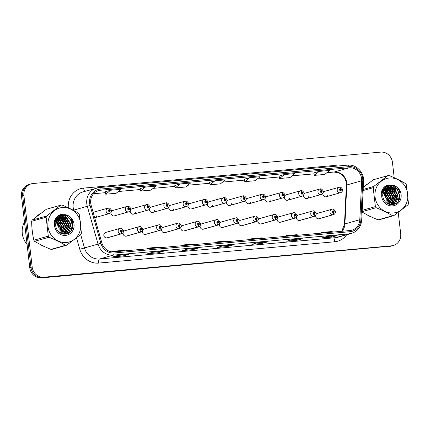 <?xml version="1.0" encoding="UTF-8"?>
<svg xmlns="http://www.w3.org/2000/svg" width="430" height="430" viewBox="0 0 430 430"><rect width="100%" height="100%" fill="white"/><g stroke="black" fill="none" stroke-linecap="round" stroke-linejoin="round"><path stroke-width="0.64" d="M123.179 232.479A2.811 2.612 74.2 0 0 126.452 236.124L140.793 232.066A2.811 2.612 -105.8 0 1 140.465 232.135A1.876 0.688 -97.8 0 0 140.841 230.093A0.935 0.871 74.2 0 0 141.567 229.093A0.935 0.871 74.2 0 0 140.588 228.239A0.935 0.871 74.2 0 0 139.825 229.249A0.935 0.871 74.2 0 0 140.766 230.104L140.723 229.545A0.376 0.349 -105.8 0 1 140.594 228.808A0.376 0.349 -105.8 0 1 141.045 229.136A0.376 0.349 -105.8 0 1 140.755 229.539L140.841 230.093M142.438 230.743A2.811 2.612 74.2 0 0 145.711 234.388L160.051 230.329A2.811 2.612 -105.8 0 1 159.724 230.399A1.876 0.688 -97.8 0 0 160.1 228.357A0.935 0.871 74.2 0 0 160.825 227.352A0.935 0.871 74.2 0 0 159.847 226.502A0.935 0.871 74.2 0 0 160.025 228.362L159.987 227.803A0.376 0.349 -105.8 0 1 159.852 227.072A0.376 0.349 -105.8 0 1 160.304 227.4A0.376 0.349 -105.8 0 1 160.014 227.803L160.1 228.357M161.696 229.002A2.811 2.612 74.2 0 0 164.975 232.646L179.315 228.588A2.811 2.612 -105.8 0 1 178.982 228.658A1.876 0.688 -97.8 0 0 179.364 226.615A0.935 0.871 74.2 0 0 180.084 225.616A0.935 0.871 74.2 0 0 179.111 224.761A0.935 0.871 74.2 0 0 178.348 225.772A0.935 0.871 74.2 0 0 179.288 226.626L179.245 226.067A0.376 0.349 -105.8 0 1 179.117 225.331A0.376 0.349 -105.8 0 1 179.563 225.659A0.376 0.349 -105.8 0 1 179.278 226.062L179.364 226.615M180.96 227.266A2.811 2.612 74.2 0 0 184.233 230.91L198.574 226.852A2.811 2.612 -105.8 0 1 198.246 226.916A1.876 0.688 -97.8 0 0 198.622 224.879A0.935 0.871 74.2 0 0 199.348 223.874A0.935 0.871 74.2 0 0 198.37 223.025A0.935 0.871 74.2 0 0 197.606 224.03A0.935 0.871 74.2 0 0 198.547 224.885L198.504 224.326A0.376 0.349 -105.8 0 1 198.375 223.595A0.376 0.349 -105.8 0 1 198.827 223.923A0.376 0.349 -105.8 0 1 198.536 224.326L198.622 224.879M200.219 225.524A2.811 2.612 74.2 0 0 203.492 229.168L217.833 225.11A2.811 2.612 -105.8 0 1 217.505 225.18A1.876 0.688 -97.8 0 0 217.881 223.138A0.935 0.871 74.2 0 0 218.607 222.138A0.935 0.871 74.2 0 0 217.628 221.283A0.935 0.871 74.2 0 0 216.87 222.294A0.935 0.871 74.2 0 0 217.806 223.149L217.768 222.589A0.376 0.349 -105.8 0 1 217.634 221.853A0.376 0.349 -105.8 0 1 218.085 222.181A0.376 0.349 -105.8 0 1 217.795 222.584L217.881 223.138M219.477 223.788A2.811 2.612 74.2 0 0 222.756 227.432L237.097 223.374A2.811 2.612 -105.8 0 1 236.763 223.439A1.876 0.688 -97.8 0 0 237.145 221.402A0.935 0.871 74.2 0 0 237.865 220.397A0.935 0.871 74.2 0 0 236.892 219.547A0.935 0.871 74.2 0 0 236.129 220.552A0.935 0.871 74.2 0 0 237.07 221.407L237.027 220.848A0.376 0.349 -105.8 0 1 236.898 220.117A0.376 0.349 -105.8 0 1 237.344 220.445A0.376 0.349 -105.8 0 1 237.059 220.848L237.145 221.402M238.741 222.047A2.811 2.612 74.2 0 0 242.015 225.691L256.355 221.633A2.811 2.612 -105.8 0 1 256.027 221.703A1.876 0.688 -97.8 0 0 256.404 219.66A0.935 0.871 74.2 0 0 257.129 218.66A0.935 0.871 74.2 0 0 256.151 217.806A0.935 0.871 74.2 0 0 255.388 218.816A0.935 0.871 74.2 0 0 256.328 219.671L256.285 219.112A0.376 0.349 -105.8 0 1 256.156 218.375A0.376 0.349 -105.8 0 1 256.608 218.703A0.376 0.349 -105.8 0 1 256.318 219.106L256.404 219.66M258 220.31A2.811 2.612 74.2 0 0 261.273 223.955L275.614 219.897A2.811 2.612 -105.8 0 1 275.286 219.961A1.876 0.688 -97.8 0 0 275.662 217.924A0.935 0.871 74.2 0 0 276.388 216.919A0.935 0.871 74.2 0 0 275.41 216.07A0.935 0.871 74.2 0 0 275.587 217.929L275.549 217.37A0.376 0.349 -105.8 0 1 275.415 216.639A0.376 0.349 -105.8 0 1 275.866 216.967A0.376 0.349 -105.8 0 1 275.576 217.37L275.662 217.924M277.259 218.569A2.811 2.612 74.2 0 0 280.537 222.213L294.878 218.155A2.811 2.612 -105.8 0 1 294.545 218.225A1.876 0.688 -97.8 0 0 294.926 216.182A0.935 0.871 74.2 0 0 295.646 215.183A0.935 0.871 74.2 0 0 294.674 214.328A0.935 0.871 74.2 0 0 293.91 215.339A0.935 0.871 74.2 0 0 294.851 216.193L294.808 215.634A0.376 0.349 -105.8 0 1 294.679 214.898A0.376 0.349 -105.8 0 1 295.125 215.226A0.376 0.349 -105.8 0 1 294.84 215.629L294.926 216.182M296.523 216.833A2.811 2.612 74.2 0 0 299.796 220.477L314.137 216.419A2.811 2.612 -105.8 0 1 313.809 216.483A1.876 0.688 -97.8 0 0 314.185 214.446A0.935 0.871 74.2 0 0 314.91 213.441A0.935 0.871 74.2 0 0 313.932 212.592A0.935 0.871 74.2 0 0 313.169 213.597A0.935 0.871 74.2 0 0 314.11 214.452L314.067 213.893A0.376 0.349 -105.8 0 1 313.938 213.162A0.376 0.349 -105.8 0 1 314.389 213.49A0.376 0.349 -105.8 0 1 314.099 213.893L314.185 214.446M315.781 215.091A2.811 2.612 74.2 0 0 319.055 218.736L333.395 214.677A2.811 2.612 -105.8 0 1 333.067 214.747A1.876 0.688 -97.8 0 0 333.443 212.705A0.935 0.871 74.2 0 0 334.169 211.705A0.935 0.871 74.2 0 0 333.191 210.85A0.935 0.871 74.2 0 0 332.433 211.861A0.935 0.871 74.2 0 0 333.368 212.716L333.331 212.157A0.376 0.349 -105.8 0 1 333.196 211.42A0.376 0.349 -105.8 0 1 333.648 211.748A0.376 0.349 -105.8 0 1 333.358 212.151L333.443 212.705M121.507 231.84A1.876 0.683 87.5 0 1 120.975 233.893A2.811 2.612 -105.8 0 1 120.002 228.394L105.656 232.453A2.811 2.612 74.2 0 0 103.818 235.393A2.811 2.612 74.2 0 0 107.194 237.865L121.534 233.807A2.811 2.612 -105.8 0 1 121.201 233.877A1.876 0.688 -97.8 0 0 121.582 231.834A0.935 0.871 74.2 0 0 122.303 230.829A0.935 0.871 74.2 0 0 121.33 229.98A0.935 0.871 74.2 0 0 120.567 230.985A0.935 0.871 74.2 0 0 121.507 231.84L121.464 231.281A0.376 0.349 -105.8 0 1 121.335 230.55A0.376 0.349 -105.8 0 1 121.781 230.878A0.376 0.349 -105.8 0 1 121.496 231.281L121.582 231.834M111.101 212.232A2.811 2.612 74.2 0 0 114.38 215.876A2.811 2.612 74.2 0 0 116.191 213.801M130.365 210.49A2.811 2.612 74.2 0 0 133.639 214.135A2.811 2.612 74.2 0 0 135.45 212.065M149.624 208.754A2.811 2.612 74.2 0 0 152.897 212.399A2.811 2.612 74.2 0 0 154.714 210.324M168.882 207.013A2.811 2.612 74.2 0 0 172.161 210.657A2.811 2.612 74.2 0 0 173.973 208.588M188.147 205.277A2.811 2.612 74.2 0 0 191.42 208.921A2.811 2.612 74.2 0 0 193.231 206.846M207.405 203.535A2.811 2.612 74.2 0 0 210.678 207.179A2.811 2.612 74.2 0 0 212.495 205.11M226.664 201.799A2.811 2.612 74.2 0 0 229.942 205.443A2.811 2.612 74.2 0 0 231.754 203.369M245.928 200.057A2.811 2.612 74.2 0 0 249.201 203.702A2.811 2.612 74.2 0 0 251.012 201.632M265.186 198.321A2.811 2.612 74.2 0 0 268.46 201.966A2.811 2.612 74.2 0 0 270.276 199.891M284.445 196.58A2.811 2.612 74.2 0 0 287.724 200.224A2.811 2.612 74.2 0 0 289.535 198.155M303.709 194.844A2.811 2.612 74.2 0 0 306.982 198.488A2.811 2.612 74.2 0 0 308.794 196.413M322.968 193.102A2.811 2.612 74.2 0 0 326.241 196.746A2.811 2.612 74.2 0 0 328.058 194.677M94.686 217.693A2.811 2.612 74.2 0 0 96.933 215.543M140.766 230.104A1.876 0.683 87.5 0 1 140.234 232.157A2.811 2.612 -105.8 0 1 139.261 226.653L124.92 230.711A2.811 2.612 74.2 0 0 123.399 231.947M160.025 228.362A1.876 0.683 87.5 0 1 159.498 230.415A2.811 2.612 -105.8 0 1 158.519 224.911L144.179 228.975A2.811 2.612 74.2 0 0 142.658 230.206M179.288 226.626A1.876 0.683 87.5 0 1 178.756 228.679A2.811 2.612 -105.8 0 1 177.783 223.175L163.438 227.233A2.811 2.612 74.2 0 0 161.922 228.47M198.547 224.885A1.876 0.683 87.5 0 1 198.015 226.938A2.811 2.612 -105.8 0 1 197.042 221.434L182.702 225.497A2.811 2.612 74.2 0 0 181.18 226.728M217.806 223.149A1.876 0.683 87.5 0 1 217.279 225.202A2.811 2.612 -105.8 0 1 216.301 219.698L201.96 223.756A2.811 2.612 74.2 0 0 200.439 224.992M237.07 221.407A1.876 0.683 87.5 0 1 236.538 223.46A2.811 2.612 -105.8 0 1 235.565 217.956L221.219 222.02A2.811 2.612 74.2 0 0 219.703 223.251M256.328 219.671A1.876 0.683 87.5 0 1 255.796 221.724A2.811 2.612 -105.8 0 1 254.823 216.22L240.483 220.278A2.811 2.612 74.2 0 0 238.962 221.514M275.587 217.929A1.876 0.683 87.5 0 1 275.06 219.983A2.811 2.612 -105.8 0 1 274.082 214.479L259.741 218.542A2.811 2.612 74.2 0 0 258.22 219.773M294.851 216.193A1.876 0.683 87.5 0 1 294.319 218.246A2.811 2.612 -105.8 0 1 293.346 212.743L279 216.801A2.811 2.612 74.2 0 0 277.484 218.037M314.11 214.452A1.876 0.683 87.5 0 1 313.577 216.505A2.811 2.612 -105.8 0 1 312.605 211.001L298.264 215.064A2.811 2.612 74.2 0 0 296.743 216.295M333.368 212.716A1.876 0.683 87.5 0 1 332.841 214.769A2.811 2.612 -105.8 0 1 331.863 209.265L317.523 213.323A2.811 2.612 74.2 0 0 316.002 214.559M114.38 215.876L128.72 211.818A2.811 2.612 -105.8 0 1 125.345 209.345A2.811 2.612 -105.8 0 1 127.189 206.4L112.848 210.463A2.811 2.612 74.2 0 0 111.327 211.694M133.639 214.135L147.979 210.076A2.811 2.612 -105.8 0 1 144.604 207.604A2.811 2.612 -105.8 0 1 146.447 204.664L132.107 208.722A2.811 2.612 74.2 0 0 130.586 209.958M152.897 212.399L167.238 208.34A2.811 2.612 -105.8 0 1 163.868 205.868A2.811 2.612 -105.8 0 1 165.706 202.922L151.365 206.986A2.811 2.612 74.2 0 0 149.844 208.217M172.161 210.657L186.502 206.599A2.811 2.612 -105.8 0 1 183.126 204.126A2.811 2.612 -105.8 0 1 184.97 201.186L170.629 205.244A2.811 2.612 74.2 0 0 169.108 206.481M191.42 208.921L205.76 204.863A2.811 2.612 -105.8 0 1 202.385 202.39A2.811 2.612 -105.8 0 1 204.228 199.445L189.888 203.508A2.811 2.612 74.2 0 0 188.367 204.739M210.678 207.179L225.019 203.121A2.811 2.612 -105.8 0 1 221.649 200.649A2.811 2.612 -105.8 0 1 223.487 197.709L209.147 201.767A2.811 2.612 74.2 0 0 207.625 203.003M229.942 205.443L244.283 201.385A2.811 2.612 -105.8 0 1 240.907 198.913A2.811 2.612 -105.8 0 1 242.751 195.967L228.411 200.031A2.811 2.612 74.2 0 0 226.889 201.261M249.201 203.702L263.542 199.644A2.811 2.612 -105.8 0 1 260.166 197.171A2.811 2.612 -105.8 0 1 262.01 194.231L247.669 198.289A2.811 2.612 74.2 0 0 246.148 199.525M268.46 201.966L282.8 197.907A2.811 2.612 -105.8 0 1 279.43 195.435A2.811 2.612 -105.8 0 1 281.268 192.489L266.928 196.553A2.811 2.612 74.2 0 0 265.407 197.784M287.724 200.224L302.064 196.166A2.811 2.612 -105.8 0 1 298.689 193.694A2.811 2.612 -105.8 0 1 300.532 190.753L286.192 194.811A2.811 2.612 74.2 0 0 284.671 196.048M306.982 198.488L321.323 194.424A2.811 2.612 -105.8 0 1 317.947 191.957A2.811 2.612 -105.8 0 1 319.791 189.012L305.45 193.075A2.811 2.612 74.2 0 0 303.929 194.306M326.241 196.746L340.582 192.688A2.811 2.612 -105.8 0 1 337.211 190.216A2.811 2.612 -105.8 0 1 339.05 187.276L324.709 191.334A2.811 2.612 74.2 0 0 323.188 192.57M95.116 217.612L109.456 213.554A2.811 2.612 -105.8 0 1 106.086 211.082A2.811 2.612 -105.8 0 1 107.925 208.142L93.584 212.2A2.811 2.612 74.2 0 0 93.165 212.361M32.078 230.931A18.006 16.716 74.2 0 0 32.653 233.882A18.006 16.716 74.2 0 1 32.078 230.931A18.006 16.716 74.2 0 1 31.965 227.948A18.006 16.716 74.2 0 0 32.078 230.931M39.936 244.288A18.006 16.716 74.2 0 0 44.607 246.594A18.006 16.716 74.2 0 1 39.936 244.288M65.145 234.146A18.006 16.716 74.2 0 0 65.242 233.667A18.006 16.716 74.2 0 1 65.145 234.146M65.247 233.635A18.006 16.716 74.2 0 0 65.301 233.345A18.006 16.716 74.2 0 1 65.247 233.635M65.333 233.167A18.006 16.716 74.2 0 0 65.457 232.264A18.006 16.716 74.2 0 1 65.333 233.167M65.505 231.797A18.006 16.716 74.2 0 0 65.564 229.448A18.006 16.716 74.2 0 1 65.505 231.797M65.457 227.975A18.006 16.716 74.2 0 0 65.451 227.916A18.006 16.716 74.2 0 0 63.28 220.988A18.006 16.716 74.2 0 1 65.451 227.916A18.006 16.716 74.2 0 1 65.457 227.975M367.01 214.758A18.006 16.716 74.2 0 0 371.687 217.064A18.006 16.716 74.2 0 1 367.01 214.758M392.224 204.615A18.006 16.716 74.2 0 0 392.321 204.137A18.006 16.716 74.2 0 1 392.224 204.615L392.606 204.04M392.327 204.11A18.006 16.716 74.2 0 0 392.38 203.815A18.006 16.716 74.2 0 1 392.327 204.11M392.413 203.637A18.006 16.716 74.2 0 0 392.536 202.734A18.006 16.716 74.2 0 1 392.413 203.637M392.585 202.267A18.006 16.716 74.2 0 0 392.644 199.918A18.006 16.716 74.2 0 1 392.585 202.267M392.536 198.45A18.006 16.716 74.2 0 0 392.531 198.386A18.006 16.716 74.2 0 0 390.359 191.457A18.006 16.716 74.2 0 1 392.531 198.386A18.006 16.716 74.2 0 1 392.536 198.45M90.719 203.148A12.002 11.142 -105.8 0 1 98.572 190.597A12.002 11.142 -105.8 0 1 100.464 190.248L349.112 167.797A12.002 11.142 -105.8 0 1 361.684 180.772L359.797 219.714A12.002 11.142 -105.8 0 1 351.874 230.19A12.002 11.142 -105.8 0 1 349.977 230.539L113.988 251.846A12.002 11.142 -105.8 0 1 101.894 243.004L91.128 205.201A12.002 11.142 -105.8 0 1 90.719 203.148M89.639 203.245A13.169 12.223 74.2 0 0 90.085 205.497L100.851 243.299A13.169 12.223 74.2 0 0 114.117 252.996L350.111 231.689A13.169 12.223 74.2 0 0 360.883 219.821L362.769 180.874A13.169 12.223 74.2 0 0 348.977 166.641L100.33 189.093A13.169 12.223 74.2 0 0 89.639 203.245M394.213 177.714L392.434 162.325A11.25 10.449 74.2 0 0 380.711 152.112L33.051 183.502A11.25 10.449 74.2 0 0 31.277 183.83L28.864 184.513A11.25 10.449 74.2 0 0 21.5 196.279L29.761 267.675A11.25 10.449 74.2 0 0 41.479 277.887L390.349 246.159A11.25 10.449 74.2 0 0 392.122 245.831A11.25 10.449 74.2 0 1 390.349 246.159L42.688 277.543L391.553 245.815A11.25 10.449 74.2 0 0 393.326 245.487A11.25 10.449 74.2 0 0 400.695 233.721L398.234 212.458M29.761 267.675L30.965 267.331A11.25 10.449 74.2 0 0 42.688 277.543A11.25 10.449 74.2 0 1 30.965 267.331L22.704 195.94L30.965 267.331L32.175 266.992A11.25 10.449 74.2 0 0 43.892 277.205L391.553 245.815M30.073 184.169A11.25 10.449 74.2 0 0 22.704 195.94A11.25 10.449 74.2 0 1 30.073 184.169M313.889 172.903L319.194 171.398L314.341 175.375L313.889 172.903M284.429 174.537L279.57 178.514L290.003 177.574L294.856 173.596L284.429 174.537L279.124 176.053M249.663 177.676L244.804 181.653L255.237 180.713L260.091 176.735L249.663 177.676L244.358 179.192M110.596 190.232L105.742 194.209L116.17 193.263L121.029 189.291L110.596 190.232L105.291 191.742M140.056 188.598L145.367 187.093L140.508 191.071L140.056 188.598M174.822 185.459L180.132 183.954L175.273 187.931L174.822 185.459M209.587 182.32L214.898 180.815L210.039 184.792L209.587 182.32M62.592 219.816A18.006 16.716 74.2 0 0 61.409 218.15A18.006 16.716 74.2 0 1 62.592 219.816M61.167 217.854A18.006 16.716 74.2 0 0 60.721 217.338A18.006 16.716 74.2 0 1 61.167 217.854M60.571 217.172A18.006 16.716 74.2 0 0 58.738 215.425A18.006 16.716 74.2 0 1 60.571 217.172M40.581 213.452A18.006 16.716 74.2 0 0 36.867 216.279A18.006 16.716 74.2 0 1 40.581 213.452M389.671 190.286A18.006 16.716 74.2 0 0 388.489 188.625A18.006 16.716 74.2 0 1 389.671 190.286M388.247 188.324A18.006 16.716 74.2 0 0 387.801 187.808A18.006 16.716 74.2 0 1 388.247 188.324M387.65 187.641A18.006 16.716 74.2 0 0 385.812 185.894A18.006 16.716 74.2 0 1 387.65 187.641M367.661 183.922A18.006 16.716 74.2 0 0 363.947 186.754A18.006 16.716 74.2 0 1 367.661 183.922M31.277 183.83A11.25 10.449 74.2 0 0 23.913 195.596L32.175 266.992M397.089 202.562L396.852 200.525M396.788 199.977L396.412 196.725M396.094 193.957L395.664 190.248M395.584 189.565L395.202 186.26M302.397 238.741L297.033 240.257L286.606 241.203L291.965 239.682L302.397 238.741A2.999 1.097 -95.2 0 1 302.322 238.757L291.927 239.693M337.163 235.602L331.799 237.118L321.371 238.064L326.73 236.543L337.163 235.602A2.999 1.097 -95.2 0 1 337.088 235.619L326.698 236.554M198.096 248.158L192.737 249.674L182.309 250.615L187.668 249.099L198.096 248.158A2.999 1.097 -95.2 0 1 198.026 248.169L187.63 249.11M163.33 251.297L157.971 252.813L147.538 253.754L152.903 252.238L163.33 251.297A2.999 1.097 -95.2 0 1 163.255 251.308L152.865 252.249M128.565 254.436L123.206 255.952L112.773 256.893L118.137 255.377L128.565 254.436A2.999 1.097 -95.2 0 1 128.489 254.447L118.099 255.388M267.632 241.88L262.268 243.396L251.84 244.337L257.199 242.821L267.632 241.88A2.999 1.097 -95.2 0 1 267.557 241.897L257.161 242.832M232.867 245.019L227.502 246.535L217.075 247.476L222.434 245.96L232.867 245.019A2.999 1.097 -95.2 0 1 232.791 245.03L222.396 245.971M314.341 175.375L324.768 174.435L329.627 170.457L319.194 171.398M175.273 187.931L185.706 186.991L190.56 183.013L180.132 183.954M140.508 191.071L150.941 190.13L155.794 186.152L145.367 187.093M210.039 184.792L220.472 183.852L225.325 179.874L214.898 180.815M227.502 246.535L227.384 245.519M262.268 243.396L262.149 242.38M123.206 255.952L123.087 254.936M157.971 252.813L157.853 251.797M192.737 249.674L192.619 248.658M331.799 237.118L331.686 236.102M297.033 240.257L296.915 239.241M105.742 194.209L105.291 191.737M244.804 181.653L244.353 179.181M279.57 178.514L279.124 176.042M229.362 241.429L227.083 240.983L216.65 241.923L216.682 242.574M218.929 242.369L216.65 241.923M194.596 244.568L192.312 244.122L181.885 245.062L181.917 245.713M184.164 245.508L181.885 245.062M159.826 247.707L157.547 247.261L147.119 248.201L147.151 248.852M149.398 248.648L147.119 248.201M125.06 250.846L122.781 250.4L112.354 251.34L112.38 251.867M114.633 251.786L112.354 251.34M264.127 238.29L261.849 237.844L251.416 238.784L251.448 239.435M253.695 239.23L251.416 238.784M298.893 235.151L296.614 234.705L286.181 235.645L286.219 236.296M288.46 236.091L286.181 235.645M333.659 232.012L331.379 231.566L320.947 232.506L320.984 233.157M323.226 232.952L320.947 232.506M389.139 246.498A11.25 10.449 74.2 0 0 390.913 246.17L393.326 245.487M108.29 208.066L107.925 208.142A2.811 2.612 -105.8 0 1 108.258 208.072A1.876 0.688 82.2 0 1 108.29 208.066A1.876 0.688 82.2 0 1 109.215 209.732A0.935 0.871 74.2 0 0 108.494 210.738A0.935 0.871 74.2 0 0 109.467 211.587A0.935 0.871 74.2 0 0 110.231 210.582A0.935 0.871 74.2 0 0 109.295 209.727L109.333 210.286A0.376 0.349 -105.8 0 1 109.462 211.017A0.376 0.349 -105.8 0 1 109.016 210.689A0.376 0.349 -105.8 0 1 109.306 210.286L109.215 209.732M109.295 209.727A1.876 0.683 -92.5 0 0 108.543 208.045A1.876 0.683 -92.5 0 0 108.484 208.05L108.403 208.072M106.86 237.935L121.201 233.877M106.635 237.957L120.975 233.893M127.549 206.325L127.189 206.4A2.811 2.612 -105.8 0 1 127.516 206.335A1.876 0.688 82.2 0 1 127.549 206.325A1.876 0.688 82.2 0 1 128.479 207.996A0.935 0.871 74.2 0 0 127.753 208.996A0.935 0.871 74.2 0 0 128.731 209.851A0.935 0.871 74.2 0 0 129.489 208.84A0.935 0.871 74.2 0 0 128.554 207.986L128.597 208.545A0.376 0.349 -105.8 0 1 128.726 209.281A0.376 0.349 -105.8 0 1 128.274 208.953A0.376 0.349 -105.8 0 1 128.565 208.55L128.479 207.996M128.554 207.986A1.876 0.683 -92.5 0 0 127.801 206.303A1.876 0.683 -92.5 0 0 127.742 206.314L127.667 206.335M146.813 204.589L146.447 204.664A2.811 2.612 -105.8 0 1 146.775 204.594A1.876 0.688 82.2 0 1 146.813 204.589A1.876 0.688 82.2 0 1 147.737 206.255A0.935 0.871 74.2 0 0 147.012 207.26A0.935 0.871 74.2 0 0 147.99 208.109A0.935 0.871 74.2 0 0 148.753 207.104A0.935 0.871 74.2 0 0 147.812 206.25L147.855 206.808A0.376 0.349 -105.8 0 1 147.984 207.54A0.376 0.349 -105.8 0 1 147.533 207.212A0.376 0.349 -105.8 0 1 147.823 206.808L147.737 206.255M147.812 206.25A1.876 0.683 -92.5 0 0 147.06 204.567A1.876 0.683 -92.5 0 0 147.006 204.572L146.926 204.594M166.071 202.847L165.706 202.922A2.811 2.612 -105.8 0 1 166.039 202.858A1.876 0.688 82.2 0 1 166.071 202.847A1.876 0.688 82.2 0 1 166.996 204.519A0.935 0.871 74.2 0 0 166.276 205.518A0.935 0.871 74.2 0 0 167.249 206.373A0.935 0.871 74.2 0 0 168.012 205.363A0.935 0.871 74.2 0 0 167.076 204.508L167.114 205.067A0.376 0.349 -105.8 0 1 167.243 205.803A0.376 0.349 -105.8 0 1 166.797 205.475A0.376 0.349 -105.8 0 1 167.087 205.072L166.996 204.519M167.076 204.508A1.876 0.683 -92.5 0 0 166.324 202.826A1.876 0.683 -92.5 0 0 166.265 202.836L166.184 202.858M185.33 201.111L184.97 201.186A2.811 2.612 -105.8 0 1 185.298 201.116A1.876 0.688 82.2 0 1 185.33 201.111A1.876 0.688 82.2 0 1 186.26 202.777A0.935 0.871 74.2 0 0 185.534 203.782A0.935 0.871 74.2 0 0 186.512 204.632A0.935 0.871 74.2 0 0 186.335 202.772L186.378 203.331A0.376 0.349 -105.8 0 1 186.507 204.062A0.376 0.349 -105.8 0 1 186.056 203.734A0.376 0.349 -105.8 0 1 186.346 203.331L186.26 202.777M186.335 202.772A1.876 0.683 -92.5 0 0 185.583 201.089A1.876 0.683 -92.5 0 0 185.524 201.095L185.448 201.116M126.124 236.194L140.465 232.135M125.893 236.215L140.234 232.157M145.383 234.457L159.724 230.399M145.157 234.479L159.498 230.415M164.642 232.716L178.982 228.658M164.416 232.737L178.756 228.679M24.483 222.084A18.753 17.415 74.2 0 0 22.295 233.565A18.753 17.415 74.2 0 0 27.069 244.417M59.861 232.754A12.228 11.357 74.2 0 0 59.985 232.141M60.012 227.771A12.228 11.357 74.2 0 0 56.98 221.321M56.056 220.37A12.228 11.357 74.2 0 0 55.744 220.09M55.545 219.918A12.228 11.357 74.2 0 0 55.061 219.542M386.941 203.223A12.228 11.357 74.2 0 0 387.065 202.611M387.091 198.241A12.228 11.357 74.2 0 0 384.06 191.791M383.135 190.839A12.228 11.357 74.2 0 0 382.824 190.56M382.625 190.388A12.228 11.357 74.2 0 0 382.141 190.012M66.333 242.499A17.63 16.367 74.2 0 0 80.652 223.546A17.63 16.367 74.2 0 0 62.285 207.545A17.63 16.367 74.2 0 0 47.972 226.497A17.63 16.367 74.2 0 0 66.333 242.499M66.091 245.256A20.253 18.807 74.2 0 0 66.704 245.186L52.24 249.282A20.253 18.807 74.2 0 1 51.627 249.352A20.253 18.807 74.2 0 1 51.014 249.395L65.473 245.299A20.253 18.807 74.2 0 0 66.091 245.256M60.829 205.164L46.37 209.259L32.137 220.106L46.601 216.01L60.829 205.164A20.253 18.807 74.2 0 1 61.447 205.099A20.253 18.807 74.2 0 1 62.06 205.051C68.16 207.55 73.638 210.243 78.486 213.135A20.253 18.807 74.2 0 1 79.233 214.215L81.42 233.146A20.253 18.807 74.2 0 1 80.937 234.339L66.704 245.186M55.927 218.666L55.524 218.698M57.631 218.187L56.959 218.252M56.739 218.29L55.588 218.601M57.432 218.3L56.755 218.343M56.534 218.37L55.884 218.499M56.093 218.44L55.604 218.574M59.329 217.704L58.663 217.768M58.442 217.806L55.137 219.391M59.136 217.816L58.459 217.859M58.238 217.892L57.582 218.021M57.797 217.956L55.325 219.037M64.156 233.925L65.903 232.942L69.305 225.143L64.763 218.058L60.361 217.29M60.146 217.322L57.099 218.693L54.287 223.557M63.065 234.033L65.021 233.732L67.601 232.458L71.009 224.659L66.467 217.575L62.5 216.758L58.803 218.214C55.25 221.531 54.701 225.444 57.147 229.959L57.281 230.152C59.2 232.867 61.721 234.2 64.849 234.162C75.766 234.103 75.497 215.785 65.172 214.683L60.195 214.667C57.55 215.822 55.69 217.795 54.605 220.601L54.626 226.126A10.481 9.729 74.2 0 0 65.51 235.414A10.481 9.729 74.2 0 0 74.094 225.245A10.481 9.729 74.2 0 0 65.172 214.683M63.936 233.958L65.473 233.06L68.881 225.261L64.339 218.177L60.162 217.381M59.937 217.408L59.286 217.537M59.496 217.472L56.674 218.816L54.368 221.891M64.806 233.791L67.177 232.582L70.584 224.777L66.043 217.698L61.237 217M61.2 216.994L57.797 218.838M59.727 232.657L60.797 227.551L56.674 220.703M56.212 220.445L55.669 220.192M55.405 220.09L54.884 219.913M58.711 231.851A8.573 7.96 74.2 0 0 59.093 228.029L56.099 222.004M56.523 220.993L60.372 227.669L59.093 228.029A8.573 7.96 74.2 0 0 56.034 222.202M56.034 220.697L55.502 220.429M55.239 220.316L54.787 220.138M60.727 233.248L62.495 227.067L57.953 219.983L57.33 219.692M56.964 219.558L56.352 219.37M56.104 219.311L55.384 219.187M60.485 233.125L62.071 227.19L57.158 219.924M56.771 219.762L56.174 219.558M55.927 219.488L55.196 219.343M61.651 233.651L64.199 226.588L59.657 219.504L58.039 218.881M57.808 218.827L57.088 218.709M56.851 218.682L56.153 218.66M61.431 233.565L63.774 226.707L59.233 219.623L57.856 219.069M57.588 218.999L56.9 218.859M56.658 218.832L55.959 218.779M62.495 233.909L65.903 226.105L61.361 219.02L58.786 218.225M58.55 218.203L57.856 218.177M62.291 233.855L65.478 226.223L60.936 219.144L58.598 218.375M58.362 218.343L57.663 218.3M63.264 234.022L64.199 233.425L67.601 225.621L63.059 218.542L59.56 217.698M63.043 234.027L63.774 233.544L67.177 225.745L62.635 218.66L59.361 217.816M63.64 234.113L63.946 234.006M63.436 234.092L65.021 233.732M54.626 226.126C54.562 222.471 55.954 219.832 58.803 218.214M55.54 221.557L55.04 221.224M55.454 221.74A8.573 7.96 74.2 0 0 54.954 221.407M32.137 220.106A20.253 18.807 74.2 0 0 31.653 221.299C31.734 227.809 32.465 234.119 33.841 240.23A20.253 18.807 74.2 0 0 34.588 241.316C39.393 244.181 44.865 246.874 51.014 249.395M33.841 240.23L48.305 236.134A20.253 18.807 74.2 0 0 49.052 237.22L34.588 241.316M46.601 216.01A20.253 18.807 74.2 0 0 46.117 217.209L31.653 221.299M48.305 236.134L46.117 217.209M65.473 245.299C60.673 242.434 55.201 239.741 49.052 237.22M60.813 227.814L62.017 227.663L60.27 222.439M58.641 220.386L57.539 219.429M57.292 219.246L56.814 218.929M56.158 218.548L55.755 218.343M62.404 233.764L63.425 231.109M63.769 228.341L61.974 221.961M60.345 219.907L58.512 218.445M57.862 218.064L56.432 217.44M63.688 233.99L63.914 233.624M64.102 233.28L65.123 230.63M65.468 227.857L63.678 221.477M62.044 219.424L60.055 217.865M59.404 217.499L57.147 216.677M64.946 234.156L65.301 233.646M65.328 233.608L65.613 233.146M65.806 232.802L66.827 230.147M67.171 227.373L65.376 220.993M63.747 218.94L61.753 217.381M61.468 217.214L57.899 216.021M66.44 233.947L67.316 232.662M67.51 232.318L68.531 229.663M68.875 226.895L67.08 220.515M65.451 218.462L63.457 216.897M63.172 216.731L58.673 215.468M68.3 233.259L70.23 229.185M70.574 226.411L68.784 220.031M67.15 217.978L64.532 216.07L59.474 215M71.149 230.888L72.229 224.777L70.343 219.332L66.236 215.586L60.463 214.597M59.534 221.068L57.652 219.295M57.426 219.133L57.05 218.886M56.706 218.671L56.416 218.51M56.212 218.402L55.835 218.225M62.737 233.474L63.85 229.98M61.237 220.585L58.754 218.402M58.405 218.193L58.12 218.031M57.916 217.924L56.518 217.338M63.877 233.968L64.215 233.409M64.435 232.99L65.548 229.502M62.936 220.101L60.458 217.919M60.109 217.709L59.824 217.548M59.614 217.44L57.244 216.586M65.123 234.146L65.527 233.571M65.564 233.506L65.914 232.931M66.139 232.506L67.252 229.018M64.64 219.623L62.157 217.44M61.812 217.225L61.35 216.978M61.318 216.962L57.991 215.946M66.645 233.893L67.617 232.447M67.843 232.028L68.956 228.54M66.344 219.139L63.86 216.956M63.511 216.747L58.77 215.403M68.585 233.108L70.654 228.056M68.042 218.655L64.747 216.005L59.577 214.952M71.633 230.211L72.439 224.713L70.558 219.273L66.446 215.527L60.845 214.516M393.412 212.968A17.63 16.367 74.2 0 0 407.731 194.016A17.63 16.367 74.2 0 0 389.365 178.015A17.63 16.367 74.2 0 0 375.051 196.967A17.63 16.367 74.2 0 0 393.412 212.968M393.171 215.726A20.253 18.807 74.2 0 0 393.783 215.661L379.319 219.751A20.253 18.807 74.2 0 1 378.706 219.821A20.253 18.807 74.2 0 1 378.088 219.864L392.552 215.769A20.253 18.807 74.2 0 0 393.171 215.726M363.178 189.453L373.681 186.48L387.908 175.633A20.253 18.807 74.2 0 1 388.526 175.569A20.253 18.807 74.2 0 1 389.139 175.521C395.24 178.02 400.717 180.713 405.565 183.605A20.253 18.807 74.2 0 1 406.312 184.685L408.5 203.616A20.253 18.807 74.2 0 1 408.016 204.809L393.783 215.661M383.006 189.135L382.603 189.168M384.71 188.657L384.038 188.722M383.818 188.759L382.668 189.071M384.511 188.77L383.834 188.813M383.614 188.84L382.958 188.969M383.173 188.91L382.684 189.049M386.409 188.173L385.742 188.238M385.522 188.275L382.216 189.861M386.215 188.286L385.538 188.329M385.318 188.361L384.662 188.49M384.877 188.426L382.404 189.506M391.236 204.395L392.977 203.411L396.385 195.612L391.843 188.528L387.441 187.76M387.226 187.792L384.178 189.168L381.367 194.027M390.144 204.503L392.101 204.202L394.681 202.928L398.089 195.129L393.547 188.044L389.58 187.227L385.882 188.684C382.329 192 381.781 195.913 384.226 200.428L384.361 200.622C386.28 203.336 388.801 204.669 391.929 204.632C402.846 204.572 402.577 186.254 392.251 185.153L387.274 185.136C384.63 186.292 382.764 188.27 381.684 191.071L381.706 196.596A10.481 9.729 74.2 0 0 392.59 205.884A10.481 9.729 74.2 0 0 401.174 195.714A10.481 9.729 74.2 0 0 392.251 185.153M391.015 204.433L392.552 203.53L395.96 195.731L391.418 188.646L387.237 187.851M387.016 187.878L386.366 188.007M386.575 187.942L383.754 189.286L381.448 192.361M391.886 204.261L394.256 203.051L397.664 195.247L393.122 188.168L388.317 187.469M388.279 187.464L384.877 189.307L384.162 189.178M386.806 203.127L387.876 198.02L383.754 191.173M383.291 190.915L382.748 190.662M382.485 190.56L381.964 190.388M385.791 202.32A8.573 7.96 74.2 0 0 386.172 198.504L383.178 192.473M383.603 191.463L387.452 198.139L386.172 198.504A8.573 7.96 74.2 0 0 383.114 192.672M383.114 191.167L382.582 190.899M382.318 190.786L381.867 190.608M387.806 203.718L389.575 197.537L385.033 190.458L384.409 190.162M384.044 190.028L383.431 189.84M383.184 189.78L382.463 189.657M387.564 203.594L389.15 197.66L384.237 190.393M383.85 190.232L383.254 190.028M383.006 189.958L382.275 189.813M388.731 204.121L391.279 197.058L386.737 189.974L385.119 189.356M383.931 189.152L383.232 189.13M388.51 204.035L390.854 197.176L386.312 190.092L384.936 189.539M384.667 189.469L383.979 189.329M383.727 189.297L383.039 189.248M389.591 204.363L392.982 196.575L388.44 189.49L385.866 188.695C383.033 190.302 381.641 192.941 381.706 196.596M385.629 188.673L384.936 188.646M389.37 204.325L392.558 196.693L388.016 189.614L385.678 188.845M385.436 188.818L384.742 188.77M390.343 204.492L391.279 203.895L394.681 196.091L390.139 189.012L386.64 188.168M390.123 204.497L390.854 204.013L394.256 196.214L389.714 189.13L386.441 188.286M390.719 204.583L391.026 204.476M390.515 204.562L392.101 204.202M382.619 192.027L382.119 191.694M382.528 192.21A8.573 7.96 74.2 0 0 382.034 191.877M361.668 211.786C366.473 214.651 371.945 217.344 378.088 219.864M387.908 175.633L373.444 179.729L363.285 187.27M362.167 210.345L375.385 206.604A20.253 18.807 74.2 0 0 376.132 207.69L362.103 211.662M373.681 186.48A20.253 18.807 74.2 0 0 373.197 187.679L363.13 190.528M375.385 206.604L373.197 187.679M392.552 215.769C387.752 212.904 382.275 210.211 376.132 207.69M387.892 198.284L389.096 198.133L387.349 192.909M385.721 190.855L384.619 189.899M384.372 189.716L383.893 189.399M383.238 189.017L382.834 188.813M389.483 204.234L390.504 201.579M390.848 198.81L389.053 192.43M387.425 190.377L385.592 188.915M384.78 188.453L383.512 187.91M390.768 204.46L390.994 204.094M391.182 203.755L392.203 201.1M392.547 198.327L390.757 191.947M389.123 189.893L387.134 188.335M386.64 188.055L384.226 187.147M392.026 204.626L392.38 204.116M392.407 204.078L392.692 203.616M392.886 203.272L393.907 200.617M394.251 197.843L392.456 191.463M390.827 189.41L388.833 187.851M388.548 187.684L388.193 187.496M388.183 187.491L384.979 186.491M393.52 204.417L394.396 203.132M394.589 202.788L395.611 200.133M395.955 197.365L394.16 190.984M392.531 188.931L390.537 187.367M390.252 187.2L385.753 185.937M395.38 203.729L397.309 199.654M397.653 196.881L395.863 190.501M394.229 188.447L391.612 186.539L386.554 185.47M398.228 201.358L399.309 195.247L397.422 189.802L393.316 186.056L387.543 185.067M386.613 191.538L384.732 189.764M384.506 189.603L384.13 189.356M383.786 189.141L383.495 188.985M383.291 188.877L382.915 188.695M389.816 203.944L390.929 200.455M388.317 191.054L385.834 188.872M385.484 188.662L385.199 188.501M384.995 188.394L383.598 187.808M390.956 204.438L391.295 203.884M391.515 203.46L392.628 199.971M390.015 190.571L387.537 188.388M387.188 188.179L386.903 188.018M386.694 187.91L384.318 187.055M392.644 203.981L392.993 203.401M393.219 202.981L394.331 199.488M391.719 190.092L389.236 187.91M388.892 187.695L388.43 187.448M388.397 187.432L385.07 186.416M393.724 204.363L394.697 202.917M394.923 202.498L396.035 199.009M393.423 189.608L390.94 187.426M390.59 187.217L385.85 185.873M395.664 203.578L397.734 198.526M395.122 189.125L391.827 186.48L386.656 185.421M398.712 200.681L399.518 195.182L397.637 189.743L393.525 185.996L387.925 184.986M204.594 199.369L204.228 199.445A2.811 2.612 -105.8 0 1 204.556 199.38A1.876 0.688 82.2 0 1 204.594 199.369A1.876 0.688 82.2 0 1 205.518 201.041A0.935 0.871 74.2 0 0 204.793 202.041A0.935 0.871 74.2 0 0 205.771 202.895A0.935 0.871 74.2 0 0 206.534 201.885A0.935 0.871 74.2 0 0 205.594 201.03L205.637 201.589A0.376 0.349 -105.8 0 1 205.766 202.326A0.376 0.349 -105.8 0 1 205.314 201.998A0.376 0.349 -105.8 0 1 205.604 201.595L205.518 201.041M205.594 201.03A1.876 0.683 -92.5 0 0 204.841 199.348A1.876 0.683 -92.5 0 0 204.787 199.359L204.707 199.38M223.853 197.633L223.487 197.709A2.811 2.612 -105.8 0 1 223.82 197.639A1.876 0.688 82.2 0 1 223.853 197.633A1.876 0.688 82.2 0 1 224.777 199.3A0.935 0.871 74.2 0 0 224.057 200.305A0.935 0.871 74.2 0 0 225.03 201.154A0.935 0.871 74.2 0 0 225.793 200.149A0.935 0.871 74.2 0 0 224.852 199.294L224.895 199.853A0.376 0.349 -105.8 0 1 225.024 200.584A0.376 0.349 -105.8 0 1 224.578 200.256A0.376 0.349 -105.8 0 1 224.869 199.853L224.777 199.3M224.852 199.294A1.876 0.683 -92.5 0 0 224.105 197.606A1.876 0.683 -92.5 0 0 224.046 197.617L223.965 197.639M243.111 195.892L242.751 195.967A2.811 2.612 -105.8 0 1 243.079 195.903A1.876 0.688 82.2 0 1 243.111 195.892A1.876 0.688 82.2 0 1 244.041 197.564A0.935 0.871 74.2 0 0 243.315 198.563A0.935 0.871 74.2 0 0 244.294 199.418A0.935 0.871 74.2 0 0 245.052 198.407A0.935 0.871 74.2 0 0 244.116 197.553L244.159 198.112A0.376 0.349 -105.8 0 1 244.288 198.848A0.376 0.349 -105.8 0 1 243.837 198.52A0.376 0.349 -105.8 0 1 244.127 198.117L244.041 197.564M244.116 197.553A1.876 0.683 -92.5 0 0 243.364 195.87A1.876 0.683 -92.5 0 0 243.305 195.881L243.229 195.903M183.9 230.98L198.246 226.916M183.674 231.001L198.015 226.938M203.164 229.238L217.505 225.18M202.939 229.26L217.279 225.202M222.423 227.502L236.763 223.439M222.197 227.518L236.538 223.46M262.375 194.156L262.01 194.231A2.811 2.612 -105.8 0 1 262.338 194.161A1.876 0.688 82.2 0 1 262.375 194.156A1.876 0.688 82.2 0 1 263.3 195.822A0.935 0.871 74.2 0 0 262.574 196.827A0.935 0.871 74.2 0 0 263.552 197.676A0.935 0.871 74.2 0 0 264.316 196.671A0.935 0.871 74.2 0 0 263.375 195.817L263.418 196.376A0.376 0.349 -105.8 0 1 263.547 197.107A0.376 0.349 -105.8 0 1 263.096 196.779A0.376 0.349 -105.8 0 1 263.386 196.376L263.3 195.822M263.375 195.817A1.876 0.683 -92.5 0 0 262.623 194.129A1.876 0.683 -92.5 0 0 262.569 194.14L262.488 194.161M281.634 192.414L281.268 192.489A2.811 2.612 -105.8 0 1 281.602 192.425A1.876 0.688 82.2 0 1 281.634 192.414A1.876 0.688 82.2 0 1 282.558 194.08A0.935 0.871 74.2 0 0 281.838 195.086A0.935 0.871 74.2 0 0 282.811 195.94A0.935 0.871 74.2 0 0 283.574 194.93A0.935 0.871 74.2 0 0 282.634 194.075L282.677 194.634A0.376 0.349 -105.8 0 1 282.806 195.37A0.376 0.349 -105.8 0 1 282.36 195.037A0.376 0.349 -105.8 0 1 282.65 194.639L282.558 194.08M282.634 194.075A1.876 0.683 -92.5 0 0 281.887 192.393A1.876 0.683 -92.5 0 0 281.827 192.403L281.747 192.425M300.892 190.678L300.532 190.753A2.811 2.612 -105.8 0 1 300.86 190.683A1.876 0.688 82.2 0 1 300.892 190.678A1.876 0.688 82.2 0 1 301.822 192.344A0.935 0.871 74.2 0 0 301.097 193.35A0.935 0.871 74.2 0 0 302.075 194.199A0.935 0.871 74.2 0 0 301.898 192.339L301.941 192.898A0.376 0.349 -105.8 0 1 302.07 193.629A0.376 0.349 -105.8 0 1 301.618 193.301A0.376 0.349 -105.8 0 1 301.908 192.898L301.822 192.344M301.898 192.339A1.876 0.683 -92.5 0 0 301.145 190.651A1.876 0.683 -92.5 0 0 301.086 190.662L301.011 190.683M320.156 188.937L319.791 189.012A2.811 2.612 -105.8 0 1 320.119 188.942A1.876 0.688 82.2 0 1 320.156 188.937A1.876 0.688 82.2 0 1 321.081 190.603A0.935 0.871 74.2 0 0 320.355 191.608A0.935 0.871 74.2 0 0 321.334 192.463A0.935 0.871 74.2 0 0 322.097 191.452A0.935 0.871 74.2 0 0 321.156 190.597L321.199 191.156A0.376 0.349 -105.8 0 1 321.328 191.893A0.376 0.349 -105.8 0 1 320.877 191.56A0.376 0.349 -105.8 0 1 321.167 191.162L321.081 190.603M321.156 190.597A1.876 0.683 -92.5 0 0 320.404 188.915A1.876 0.683 -92.5 0 0 320.35 188.926L320.269 188.947M339.415 187.2L339.05 187.276A2.811 2.612 -105.8 0 1 339.383 187.206A1.876 0.688 82.2 0 1 339.415 187.2A1.876 0.688 82.2 0 1 340.34 188.867A0.935 0.871 74.2 0 0 339.619 189.872A0.935 0.871 74.2 0 0 340.592 190.721A0.935 0.871 74.2 0 0 341.356 189.711A0.935 0.871 74.2 0 0 340.415 188.861L340.458 189.42A0.376 0.349 -105.8 0 1 340.587 190.151A0.376 0.349 -105.8 0 1 340.141 189.823A0.376 0.349 -105.8 0 1 340.431 189.42L340.34 188.867M340.415 188.861A1.876 0.683 -92.5 0 0 339.668 187.174A1.876 0.683 -92.5 0 0 339.609 187.184L339.528 187.206M241.681 225.761L256.027 221.703M241.456 225.782L255.796 221.724M260.945 224.025L275.286 219.961M260.714 224.041L275.06 219.983M280.204 222.283L294.545 218.225M279.978 222.305L294.319 218.246M299.463 220.547L313.809 216.483M299.237 220.563L313.577 216.505M318.727 218.805L333.067 214.747M318.496 218.827L332.841 214.769M361.684 180.772L346.806 184.986A12.002 11.142 74.2 0 0 346.736 182.9A12.002 11.142 74.2 0 0 334.234 172.005L326.924 172.666M341.984 231.259A12.002 11.142 74.2 0 0 344.919 223.928L346.806 184.986A6.751 0.855 -177.2 0 0 346.36 185.26L346.29 183.115C345.946 180.374 344.903 177.988 343.161 175.956L339.125 172.919L334.067 172.038A6.751 2.472 -95.2 0 0 334.234 172.005L349.112 167.797M100.464 190.248L96.777 191.291M68.327 207.787A18.753 17.415 -105.8 0 1 83.608 188.103L332.256 165.657A3.752 1.371 -95.2 0 0 332.39 166.512M332.256 165.657A18.753 17.415 -105.8 0 1 337.582 166.044M350.111 231.689A3.752 1.371 84.8 0 1 349.171 233.839L113.176 255.146A15.002 13.932 -105.8 0 1 98.061 244.089L87.295 206.287A15.002 13.932 -105.8 0 1 86.785 203.723A15.002 13.932 -105.8 0 1 96.605 188.034A15.002 13.932 -105.8 0 1 98.97 187.598A3.752 1.371 84.8 0 1 99.061 187.582A3.752 1.371 84.8 0 1 100.33 189.093M348.977 166.641A3.752 1.371 -95.2 0 0 347.709 165.131L99.061 187.582L83.011 191.882A15.002 13.932 74.2 0 0 73.191 207.572A15.002 13.932 74.2 0 0 73.702 210.136L73.809 210.506M90.085 205.497L73.315 210.249M100.851 243.299L84.468 247.938A15.002 13.932 74.2 0 0 99.588 258.994L113.176 255.146A3.752 1.371 -95.2 0 0 114.117 252.996M351.536 233.404A15.002 13.932 -105.8 0 1 349.171 233.839L335.583 237.688A15.002 13.932 74.2 0 0 337.948 237.247L351.536 233.404C357.658 231.302 361.039 226.884 361.694 220.155L363.581 181.213C364.28 172.376 356.153 164.088 347.709 165.131A3.752 1.371 -95.2 0 0 347.617 165.147M360.883 219.821A3.752 0.473 2.8 0 1 361.694 220.155M362.769 180.874A3.752 0.473 2.8 0 1 363.581 181.213M346.661 234.78A18.753 17.415 -105.8 0 1 334.669 241.784L98.674 263.09A18.753 17.415 -105.8 0 1 79.781 249.271L76.54 237.903M73.143 225.97L70.95 218.263M23.913 195.596L21.5 196.279M43.892 277.205L41.479 277.887M80.663 234.57L84.468 247.938L79.781 249.271M98.674 263.09A3.752 1.371 -95.2 0 1 99.588 258.994L335.583 237.688A3.752 1.371 -95.2 0 0 334.669 241.784M83.608 188.103A3.752 1.371 -95.2 0 0 84.893 191.35M359.797 219.714L344.919 223.928A6.751 0.855 -177.2 0 0 344.473 224.207L346.36 185.26M314.056 173.827L292.158 175.805M257.371 178.966L279.296 176.983L257.393 178.945M222.606 182.1L244.525 180.122L222.627 182.083M209.759 183.244L187.862 185.222M174.994 186.383L153.096 188.361M140.228 189.523L118.331 191.5M105.457 192.661L93.584 193.736L105.463 192.678M341.785 231.275L344.473 224.207M334.067 172.038L326.902 172.688M314.061 173.844L292.137 175.827M209.759 183.261L187.84 185.239M174.994 186.4L153.075 188.378M140.228 189.539L118.309 191.517M109.456 213.554C110.832 213.054 111.488 212.054 111.424 210.555C112.128 210.813 109.623 207.255 108.543 208.045M120.002 228.394C121.325 227.798 122.491 228.604 123.496 230.802C123.593 232.259 122.937 233.259 121.534 233.807M128.72 211.818C130.091 211.318 130.747 210.318 130.682 208.813C131.386 209.071 128.882 205.513 127.801 206.303M147.979 210.076C149.355 209.577 150.005 208.577 149.946 207.077C150.645 207.335 148.146 203.777 147.06 204.567M167.238 208.34C168.614 207.84 169.269 206.841 169.205 205.336C169.909 205.594 167.404 202.035 166.324 202.826M186.502 206.599C187.872 206.099 188.528 205.099 188.464 203.6C189.168 203.858 186.663 200.299 185.583 201.089M139.261 226.653C140.588 226.062 141.755 226.863 142.76 229.066C142.851 230.523 142.196 231.523 140.793 232.066M158.519 224.911C159.847 224.32 161.013 225.126 162.019 227.325C162.11 228.781 161.454 229.781 160.051 230.329M177.783 223.175C179.106 222.584 180.272 223.385 181.277 225.589C181.374 227.045 180.718 228.045 179.315 228.588M205.76 204.863C207.136 204.363 207.787 203.363 207.728 201.858C208.426 202.116 205.927 198.558 204.841 199.348M225.019 203.121C226.395 202.621 227.051 201.622 226.986 200.122C227.69 200.38 225.186 196.822 224.105 197.606M244.283 201.385C245.654 200.885 246.309 199.88 246.245 198.38C246.949 198.638 244.444 195.08 243.364 195.87M197.042 221.434C198.37 220.843 199.536 221.649 200.541 223.847C200.633 225.304 199.977 226.304 198.574 226.852M216.301 219.698C217.628 219.106 218.795 219.907 219.8 222.111C219.891 223.568 219.236 224.567 217.833 225.11M235.565 217.956C236.887 217.365 238.053 218.171 239.058 220.37C239.155 221.826 238.5 222.826 237.097 223.374M263.542 199.644C264.918 199.144 265.568 198.144 265.509 196.644C266.208 196.902 263.708 193.344 262.623 194.129M282.8 197.907C284.176 197.408 284.832 196.402 284.767 194.903C285.472 195.161 282.967 191.603 281.887 192.393M302.064 196.166C303.435 195.666 304.091 194.666 304.026 193.167C304.73 193.425 302.225 189.867 301.145 190.651M321.323 194.424C322.699 193.925 323.349 192.925 323.29 191.425C323.989 191.683 321.489 188.125 320.404 188.915M340.582 192.688C341.958 192.189 342.613 191.189 342.549 189.689C343.253 189.947 340.748 186.389 339.668 187.174M254.823 216.22C256.151 215.629 257.317 216.43 258.322 218.633C258.414 220.085 257.758 221.09 256.355 221.633M274.082 214.479C275.41 213.887 276.576 214.694 277.581 216.892C277.673 218.349 277.017 219.348 275.614 219.897M293.346 212.743C294.668 212.151 295.835 212.952 296.84 215.156C296.937 216.607 296.281 217.612 294.878 218.155M312.605 211.001C313.932 210.41 315.099 211.216 316.104 213.414C316.195 214.871 315.539 215.871 314.137 216.419M331.863 209.265C333.191 208.674 334.357 209.475 335.362 211.678C335.454 213.129 334.798 214.135 333.395 214.677"/></g></svg>
